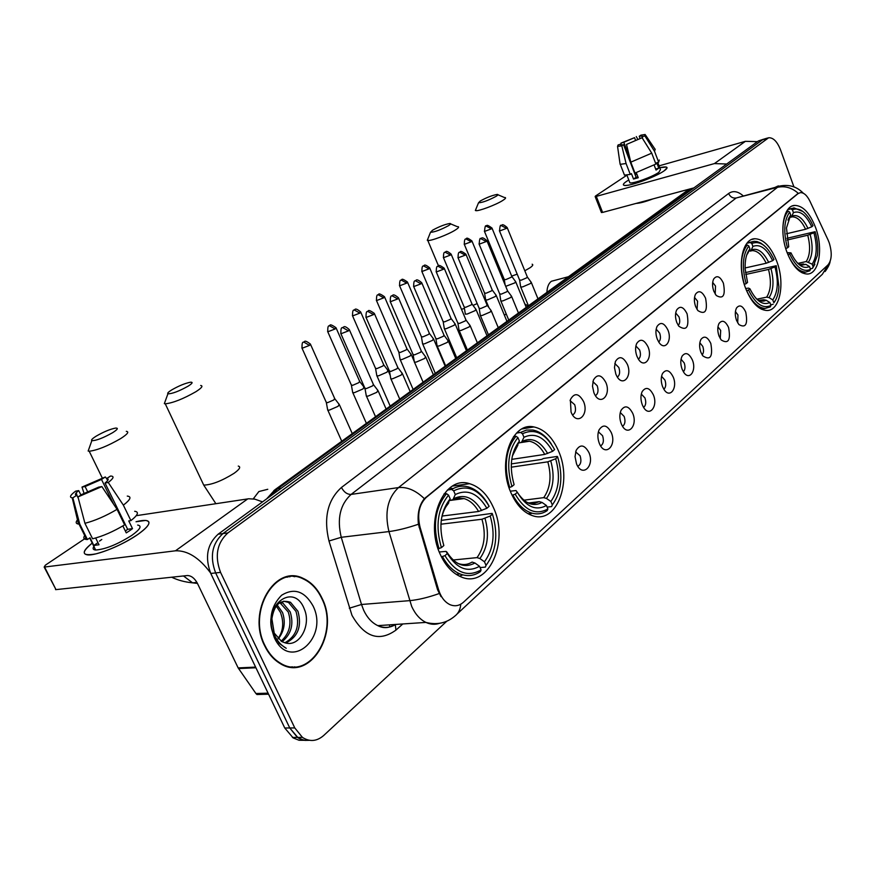 <?xml version="1.0" encoding="UTF-8"?>
<svg xmlns="http://www.w3.org/2000/svg" width="875" height="875" viewBox="0 0 875 875"><rect width="100%" height="100%" fill="white"/><g stroke="black" fill="none" stroke-linecap="round" stroke-linejoin="round"><path stroke-width="1.31" d="M776.727 261.231C770.864 246.564 763.569 239.072 754.852 238.733C742.208 238.667 736.848 266.186 745.62 288.312C751.341 302.378 758.341 309.772 766.62 310.494C779.931 311.303 785.389 283.423 776.727 261.231M558.6 451.161C552.53 437.259 544.294 429.188 533.914 426.945C511.93 421.641 497.022 462.273 510.923 492.669C516.523 505.225 523.917 512.958 533.116 515.867C556.773 523.83 572.48 481.852 558.6 451.161M493.533 507.817C487.725 494.802 479.741 486.763 469.569 483.689C444.15 474.906 424.156 520.603 440.202 554.247C445.375 565.589 452.277 573.103 460.895 576.8C488.338 589.389 509.633 541.844 493.533 507.817M815.544 227.434C809.845 212.909 802.889 205.57 794.664 205.406C783.311 205.68 778.925 231.35 786.997 252.284C792.597 266.284 799.323 273.536 807.166 274.039C819.077 274.345 823.528 248.402 815.544 227.434M713.825 291.255C712.206 286.519 712.152 282.45 713.661 279.038C716.855 274.947 720.103 276.325 723.395 283.161C725.67 295.444 723.275 299.556 716.231 295.477L713.825 291.255M715.181 294.022L715.52 286.07L712.688 282.406M695.658 306.622C694.017 301.886 693.952 297.773 695.472 294.273C698.775 289.909 702.144 291.233 705.578 298.233C707.853 311.052 705.272 315.164 697.845 310.57L695.658 306.622M697.058 309.455L697.583 301.186L694.531 297.423M676.812 322.569C675.15 317.844 675.073 313.688 676.583 310.1C680.006 305.43 683.517 306.688 687.105 313.862C689.358 327.261 686.569 331.362 678.748 326.156L676.812 322.569M678.256 325.445C679.952 323.477 680.192 320.611 678.978 316.859L675.697 313.009M657.256 339.106C655.583 334.414 655.495 330.225 656.983 326.539C660.527 321.53 664.18 322.711 667.942 330.072C672.514 340.834 664.781 351.477 658.908 342.278L657.256 339.106M658.744 342.027C660.647 340.069 660.953 337.094 659.673 333.102L656.173 329.186M636.956 356.289C635.272 351.63 635.152 347.43 636.606 343.656C640.27 338.242 644.087 339.325 648.047 346.905C652.903 358.225 644.219 369.119 638.269 358.925L636.956 356.289M638.466 359.231C640.598 357.295 640.992 354.211 639.647 349.978L635.884 345.997M615.847 374.15L614.469 367.544L615.42 361.495C619.205 355.622 623.186 356.584 627.375 364.394C632.559 376.348 622.748 387.461 616.787 376.13L615.847 374.15M617.389 377.103C619.762 375.2 620.244 371.995 618.833 367.5L614.819 363.464M593.895 392.711L592.495 386.192L593.37 380.122C597.264 373.68 601.442 374.5 605.894 382.572C611.45 395.281 600.261 406.536 594.409 393.87L593.895 392.711M595.448 395.664C598.095 393.805 598.686 390.491 597.198 385.722L592.889 381.675M571.047 412.038L570.38 399.613C574.383 392.492 578.769 393.116 583.538 401.483C589.531 415.089 576.669 426.377 571.091 412.136L571.047 412.038M572.6 414.969C575.542 413.175 576.242 409.752 574.689 404.677L570.073 400.662M736.542 320.425C734.88 315.503 734.88 311.347 736.542 307.945C739.627 304.292 742.7 305.703 745.763 312.178C748.005 324.308 745.697 328.431 738.861 324.538L736.542 320.425M737.691 322.875L737.975 315.022L735.416 311.555M719.042 336.098C717.369 331.155 717.358 326.944 719.031 323.444C722.236 319.561 725.43 320.928 728.602 327.545C730.844 340.178 728.361 344.312 721.175 339.948L719.042 336.098M720.245 338.592L720.694 330.422L717.938 326.867M700.908 352.341C699.202 347.386 699.202 343.109 700.886 339.511C704.2 335.387 707.514 336.711 710.817 343.47C713.048 356.661 710.38 360.795 702.822 355.873L700.908 352.341M702.155 354.889C703.752 352.887 703.97 350.055 702.778 346.391L699.825 342.738M682.106 369.184C680.378 364.23 680.356 359.898 682.052 356.202C685.497 351.794 688.931 353.062 692.377 359.986C696.817 370.475 689.467 381.194 683.758 372.334L682.106 369.184M683.375 371.766C685.18 369.764 685.464 366.822 684.217 362.939L681.045 359.209M662.583 386.662C660.833 381.719 660.811 377.344 662.495 373.548C666.061 368.823 669.648 370.016 673.247 377.114C677.95 388.117 669.747 399.12 663.939 389.364L662.583 386.662M663.884 389.266C665.908 387.286 666.258 384.234 664.945 380.111L661.555 376.305M642.305 404.819C640.544 399.897 640.5 395.489 642.173 391.584C645.87 386.509 649.611 387.614 653.384 394.898C658.383 406.47 649.173 417.736 643.333 406.962L642.305 404.819M643.628 407.433C645.881 405.475 646.319 402.314 644.952 397.939L641.32 394.078M621.228 423.697C619.456 418.819 619.391 414.378 621.031 410.375C624.87 404.884 628.775 405.891 632.745 413.383C638.072 425.611 627.692 437.106 621.895 425.141L621.228 423.697M622.562 426.3C625.078 424.386 625.614 421.105 624.17 416.456L620.288 412.541M599.309 443.33C597.527 438.517 597.428 434.066 599.025 429.975C602.995 424.003 607.086 424.878 611.286 432.6C616.995 445.594 605.205 457.231 599.561 443.92L599.309 443.33M600.633 445.911C603.433 444.041 604.067 440.65 602.569 435.717L598.391 431.823M576.494 463.761L575.039 456.652L576.089 450.472C580.191 443.898 584.478 444.598 588.962 452.594C594.989 466.189 582.028 478.067 576.494 463.761M577.806 466.298C580.902 464.505 581.656 460.994 580.081 455.755L575.608 451.894M828.089 240.012L829.183 242.681C832.234 252.656 831.852 260.05 828.023 264.873L463.488 602.208C459.331 605.883 454.803 606.692 449.892 604.614C444.664 602.044 440.88 597.034 438.528 589.575L420.066 527.264C417.003 514.391 419.092 504.427 426.322 497.361L798.033 193.637L800.373 192.631C803.873 192.533 807.056 195.398 809.944 201.228L828.089 240.012M780.686 185.883L775.359 187.283M322.033 598.227C317.483 588.634 311.183 582.017 303.1 578.364C275.188 563.861 246.75 611.373 264.644 645.772C268.439 653.592 273.47 659.433 279.748 663.283C309.477 682.872 340.189 633.117 322.033 598.227M290.019 576.756L287.623 576.647M292.392 576.155L294.809 576.712M763.667 139.158L758.395 140.952L218.094 534.22C207.145 544.239 204.695 557.309 210.766 573.442L284.769 728.011L289.756 727.967L297.413 737.406L299.819 738.839L304.959 740.403L309.356 740.305L304.084 740.261L298.2 737.931L289.756 727.967L215.644 572.928L289.756 727.967L294.777 727.923L302.433 737.384C309.739 742.044 316.816 741.42 323.673 735.514L446.786 621.228M218.094 534.22L222.961 533.575C212.013 543.627 209.573 556.741 215.644 572.928C209.573 556.741 212.013 543.627 222.961 533.575L762.552 139.77L222.961 533.575L227.861 532.941C216.912 543.003 214.484 556.161 220.566 572.403L294.777 727.923M764.488 138.928L767.845 137.977M441.011 596.641L437.544 589.663L418.425 524.234C417.244 513.516 419.223 504.995 424.375 498.673L798.23 193.277C791.809 187.666 784.886 185.675 777.47 187.316L780.839 185.861C789.698 184.406 797.202 186.867 803.327 193.244M793.931 186.878L780.522 149.811C777.219 141.564 773.27 137.539 768.655 137.747L227.861 532.941M292.491 667.308L294.875 666.848M284.769 728.011L293.202 737.942L299.086 740.272L304.347 740.305M779.625 186.134L776.3 187.042M626.489 181.409L628.786 179.977L626.489 181.409C622.245 184.395 622.311 185.719 626.686 185.38C634.528 184.778 656.764 176.137 664.136 170.833C655.539 177.078 628.086 186.998 624.105 185.347C622.573 184.866 623.372 183.553 626.489 181.409M659.772 167.705C664.683 166.622 667.111 166.688 667.056 167.902L664.136 170.833C667.056 168.777 667.789 167.519 666.323 167.059L659.772 167.705M757.433 141.652L745.402 141.323L659.072 165.856M726.709 164.019L714.438 163.581L596.312 196.383L602.602 212.417L693.919 187.884M626.927 175.164L595.47 196.044L595.153 196.558L596.312 196.383M602.602 212.417L601.366 212.384M635.283 175.109L636.223 174.552L635.578 172.878M629.683 157.577L623.798 142.275L634.55 137.659L635.589 140.372M640.041 138.359L639.231 136.248L642.064 135.887L642.742 138.808M657.77 162.444L660.483 169.553L658.875 172.309C652.619 176.838 632.778 184.013 629.88 182.809L629.497 181.814M659.312 160.027L658.678 162.192L656.742 162.739L658.809 168.164L656.042 170.067L654.139 165.08M637.908 176.859L636.114 177.286L623.558 144.703L621.797 145.841L626.073 163.538L630.273 174.409L631.433 173.633L633.522 179.058L638.236 177.723L636.289 172.648M653.034 198.866C645.455 201.731 639.811 203.252 636.103 203.416M655.9 164.073L634.998 173.064L630.798 162.159L626.511 144.43L642.075 137.747L651.733 153.158L655.9 164.073M630.273 174.409L624.444 175.109L624.017 174.016M658.678 162.192L654.522 151.298L644.897 135.92L641.977 136.806M655.2 149.209L654.522 151.298M651.733 153.158L630.798 162.159M626.073 163.538L620.266 164.314L619.948 163.133M639.231 136.248L640.959 135.144L645.138 134.498L644.897 135.92M642.075 137.747L626.511 144.43M621.797 145.841L617.553 146.398L618.089 144.955L620.944 144.091L621.327 145.075M623.558 144.703L620.834 145.042L620.944 144.091M623.798 142.275L620.933 143.139L621.217 144.802M620.933 143.139L634.55 137.659M637.798 139.333L636.278 136.555M636.223 174.552L635.184 174.858M658.809 168.164L655.659 169.061M636.114 177.286L633.522 179.058M290.084 667.067L292.491 666.837M264.95 645.509C268.713 653.264 273.7 659.05 279.923 662.867C309.334 682.216 339.708 632.986 321.748 598.467C317.253 588.984 311.019 582.433 303.034 578.823C275.395 564.43 247.242 611.472 264.95 645.509M277.134 604.931L282.516 612.489C285.786 622.245 284.364 631.05 278.25 638.914M276.238 605.981L280.602 612.642L281.991 617.498C283.653 625.57 282.308 632.603 277.977 638.63M280.809 602.131L282.723 602.919L290.194 611.888C294 624.225 291.277 634.178 282.045 641.725M279.869 602.645L288.269 612.03C291.955 623.733 289.57 633.456 281.105 641.178M271.884 618.789L274.225 633.106L281.739 641.561L285.37 642.928C299.753 647.336 311.205 624.969 304.467 609.492C293.989 580.661 260.827 606.473 273.711 634.867L279.245 643.497L286.223 648.288C280.995 645.312 277.014 640.773 274.28 634.648L271.884 618.789C274.17 604.592 280.361 599.08 290.478 602.262L297.948 611.275C302.028 626.336 297.97 636.913 285.775 643.027M283.664 601.169L288.531 602.427L296.012 611.428C300.037 625.756 296.33 636.223 284.889 642.808M312.944 605.763C304.544 591.084 294.098 587.584 281.597 595.252C270.528 606.473 268.122 620.627 274.367 637.711C289.844 672.186 329.438 637.755 312.944 605.763M287.678 577.106L285.283 577.227M480.342 200.944L478.516 202.792C482.42 202.617 488.283 200.463 496.092 196.339C498.137 195.037 498.498 194.403 497.153 194.425C492.275 195.333 486.675 197.498 480.342 200.944M505.028 197.498C506.231 197.75 505.466 198.745 502.72 200.484C496.016 204.816 478.57 211.378 475.792 210.645L475.858 209.278M787.773 209.628L790.825 208.873L792.411 209.814C798.952 207.113 805.263 211.258 811.344 222.25L812.984 225.739L811.77 226.789C806.17 214.966 800.056 210.241 793.439 212.636L791.853 216.038L788.922 217.733M786.439 233.767L805.569 229.261L811.77 226.789M786.888 238.317L815.139 231.7C817.589 240.045 818.344 247.953 817.403 255.445L812.459 268.373L814.866 264.239M787.981 254.723C793.155 266.011 799.061 271.797 805.689 272.07L809.812 270.791L810.523 269.336C803.195 272.683 796.25 267.564 789.688 253.969L787.948 254.723M785.772 248.588L787.456 247.855C783.256 232.094 784 220.172 789.677 212.089L788.091 211.137C784.12 216.016 782.425 223.639 782.994 234.019M788.091 211.137L786.527 211.52M803.086 211.597L793.986 207.878L790.825 208.873M789.688 253.969L791.033 253.006C796.862 264.863 803.02 269.38 809.506 266.558L810.523 269.336M789.677 212.089L790.705 214.911L786.472 227.948L788.736 246.75L787.456 247.855M793.439 212.636L792.411 209.814M809.506 266.558L805.908 264.392L800.472 264.633M787.139 252.645L790.967 252.853M788.222 219.373L790.705 214.911M812.459 268.373L810.337 268.833M813.17 266.919L812.164 264.152C816.9 256.747 817.48 246.28 813.925 232.761L815.139 231.7M797.847 263.397L806.225 261.548L812.164 264.152M813.925 232.761L807.734 235.222L787.15 240.023M432.589 230.191L430.511 232.291C434.481 232.148 440.486 229.939 448.514 225.662C450.855 224.175 451.259 223.453 449.728 223.497C444.762 224.405 439.042 226.647 432.589 230.191M457.942 226.625C459.331 226.898 458.467 228.025 455.339 230.016C448.252 234.577 430.828 241.172 427.798 240.461L427.853 238.908M746.933 243.261L750.17 242.506L751.822 243.502C759.916 240.319 767.298 245.656 773.97 259.536L772.647 260.684C766.675 248.456 760.102 243.698 752.905 246.422L751.319 249.922L748.103 251.683M745.117 267.969L766.194 263.244L772.647 260.684M745.467 272.584L776.256 265.727L778.914 286.847C778.433 293.748 776.748 299.053 773.85 302.794L775.983 299.359M746.725 290.784C752.03 302.072 758.177 307.956 765.144 308.427L770.252 306.917L770.962 305.419C763.011 309.203 755.53 304.062 748.519 289.997L746.616 290.806M744.297 284.441L746.134 283.642C741.716 267.214 742.613 254.658 748.836 245.973L747.184 244.967C740.622 254.034 739.67 267.192 744.341 284.43M747.184 244.967L745.5 245.372M764.466 245.864L760.78 243.075L757.05 241.555L754.141 241.303L750.17 242.506M748.519 289.997L749.919 288.783C756.142 301.153 762.803 305.747 769.891 302.542L770.962 305.419M748.836 245.973L749.93 248.905C746.419 253.345 744.833 260.017 745.161 268.931L747.534 282.439L746.134 283.642M752.905 246.422L751.822 243.502M769.891 302.542L766.161 300.245L763.744 299.753L759.883 300.562M745.686 288.488L748.541 288.127L749.919 288.783M746.834 254.647L749.93 248.905M773.139 304.281L770.722 304.773M773.85 302.794L772.789 299.917C777.962 291.966 778.684 280.952 774.933 266.886L776.256 265.727M756.963 299.162L766.653 297.15L769.059 297.631L772.789 299.917M774.933 266.886L768.491 269.434L745.73 274.477M171.719 389.911C168.372 392 167.103 393.302 167.913 393.827C172.211 393.816 178.959 391.256 188.158 386.148C192.489 383.359 193.244 382.058 190.433 382.222C185.106 383.261 178.861 385.831 171.719 389.911M200.67 385.481C203.339 385.864 201.742 387.942 195.88 391.716C183.269 398.902 173.064 402.938 165.277 403.834L164.347 403.638L165.298 401.045M516.469 433.114L520.559 432.447L522.495 433.759C534.723 428.006 545.431 433.278 554.608 449.586L552.595 451.325C544.37 436.975 534.822 432.294 523.972 437.281L521.467 442.422L518.678 443.013M511.744 459.364L544.731 454.409L552.595 451.325M511.306 463.903L541.592 459.419L543.528 458.467L557.266 456.433L557.681 457.002C563.259 476.273 561.466 492.242 552.311 504.919L551.633 506.57L547.127 507.128M529.32 514.402L531.945 513.166M519.061 432.272L517.541 432.086M512.936 495.173C518.109 504.886 524.475 510.891 532.044 513.188C537.491 514.642 542.555 513.778 547.214 510.606L547.892 508.944C535.872 515.616 524.978 510.694 515.189 494.189L512.105 495.283M509.031 487.627L511.952 486.544C506.166 466.353 508.156 450.034 517.913 437.566L515.977 436.242C505.673 449.258 503.584 466.364 509.698 487.539M515.977 436.242L513.538 436.636M551.283 443.953C545.978 436.012 539.82 431.364 532.809 430.019L526.509 430.084L520.559 432.447M515.189 494.189L517.344 492.308C526.05 506.822 535.752 511.219 546.448 505.498L547.892 508.944M517.913 437.566L519.4 441.087C510.847 452.266 509.086 466.791 514.106 484.673L511.952 486.544M523.972 437.281L522.495 433.759M546.448 505.498L542.052 502.447L539.295 501.637L528.402 503.016M510.311 491.17L515.987 490.558L517.344 492.308M516.983 446.195L519.4 441.087M552.311 504.919L550.867 501.473C558.928 490.142 560.536 475.902 555.68 458.752L557.681 457.002M523.862 500.183L543.736 497.645L546.492 498.455L550.867 501.473M555.68 458.752L547.827 461.825L511.23 467.184M96.294 436.089C92.356 438.55 90.869 440.081 91.842 440.672C96.217 440.683 103.162 438.014 112.7 432.655C117.742 429.406 118.65 427.886 115.423 428.105C110.009 429.198 103.633 431.856 96.294 436.089M126.295 431.342C129.402 431.747 127.52 434.164 120.652 438.594C107.636 446.086 97.147 450.297 89.206 451.238L88.156 451.041L89.217 448.066M447.409 490.033L451.664 489.431L453.688 490.853C467.316 484.192 479.128 489.344 489.125 506.308L486.883 508.266C477.914 493.325 467.381 488.753 455.284 494.539L452.889 499.778L449.619 500.38M442.116 516.042L478.603 511.481L486.883 508.266M441.219 520.395L492.111 513.384L492.461 514.073C498.444 534.352 496.3 551.458 486.019 565.403L485.363 567.087L480.08 567.591M459.441 576.155L462.864 574.886M453.152 488.578L449.564 488.13M442.542 556.73C447.278 565.316 453.13 571.069 460.119 573.978C467.337 576.723 474.119 575.925 480.43 571.594L481.086 569.898C467.688 577.588 455.634 572.841 444.927 555.669L441.416 556.839M438.102 548.811L441.405 547.652C435.192 526.356 437.577 508.845 448.558 495.108L446.534 493.686C434.952 508.025 432.447 526.367 439.02 548.712M446.534 493.686L443.909 494.036M489.125 506.308L488.786 505.641C483.416 495.6 476.569 489.355 468.245 486.894C462.448 485.384 456.914 486.227 451.664 489.431M444.927 555.669L447.344 553.558C456.87 568.652 467.589 572.895 479.511 566.289L481.086 569.898M448.558 495.108L450.166 498.805C440.552 511.109 438.441 526.695 443.833 545.562L441.405 547.652M455.284 494.539L453.688 490.853M479.511 566.289L474.939 563.008L472.095 562.078C467.644 564.802 462.941 565.25 457.964 563.434L457.363 563.161M439.261 551.994L446.031 551.392L447.344 553.558M447.748 504.066L450.166 498.805M486.019 565.403L484.455 561.794C493.511 549.336 495.425 534.089 490.219 516.031L492.461 514.073M453.097 560.011L477.05 557.616L479.894 558.534L484.455 561.794M490.219 516.031L481.961 519.247L440.891 524.202M505.706 286.344L514.905 282.844L515.616 281.52M504.252 279.409L505.805 279.595L511.252 277.244L511.777 276.303L492.078 228.309M485.57 299.436L485.734 300.027L487.659 299.83L495.327 296.505L496.081 295.116M484.542 293.005L486.084 293.223L491.619 290.828L492.166 289.833L472.008 241.172M465.248 313.578L465.423 314.191L467.305 314.005L475.103 310.636L475.891 309.159M464.177 307.048L465.697 307.3L471.33 304.861L471.909 303.811L451.259 254.45M444.238 328.18L444.336 328.814L446.261 328.672L454.202 325.227L455.033 323.673M443.122 321.562L444.62 321.847L450.352 319.364L450.964 318.248L429.811 268.188M422.505 343.295L422.614 343.973L424.495 343.831L432.578 340.331L433.453 338.691M421.345 336.58L422.822 336.897L428.652 334.37L429.297 333.189L407.608 282.395M400.017 358.947L400.236 359.68L401.964 359.527L410.189 355.961L411.119 354.222M398.814 352.122L400.258 352.472L406.197 349.902L406.875 348.655L384.639 297.106M376.731 375.145L376.852 375.889L378.634 375.791L387.012 372.148L387.986 370.3M375.473 368.222L376.884 368.605L382.944 365.98L383.655 364.667L360.839 312.353M352.592 391.923L352.734 392.722L354.452 392.634L362.994 388.927L364.033 386.969M351.291 384.902L352.669 385.328L358.837 382.648L359.603 381.248L336.175 328.136M327.567 409.336L327.72 410.178L329.383 410.102L338.089 406.317L339.183 404.239M326.211 402.205L327.556 402.664L333.856 399.93L334.655 398.453L310.592 344.52M520.581 286.464L520.745 287.055L522.791 286.847L530.491 283.511L531.18 282.166M519.586 279.989L521.205 280.197L526.772 277.791L527.275 276.828L507.27 227.806M500.73 300.453L500.916 301.087L502.917 300.88L510.748 297.489L511.47 296.067M499.691 293.891L501.298 294.131L506.964 291.681L507.489 290.664L487.003 240.942M480.211 314.923L480.408 315.591L482.355 315.405L490.328 311.948L491.094 310.439M479.128 308.262L480.714 308.536L486.478 306.042L487.036 304.97L466.047 254.527M458.992 329.886L459.2 330.597L461.092 330.422L469.208 326.9L470.006 325.303M457.855 323.137L459.419 323.444L465.281 320.906L465.872 319.758L444.358 268.581M437.019 345.384L437.128 346.106L439.086 345.975L447.344 342.388L448.186 340.692M435.838 338.527L437.369 338.866L443.341 336.284L443.964 335.081L421.892 283.128M414.258 361.43L414.378 362.195L416.281 362.075L424.703 358.422L425.589 356.628M413.033 354.473L414.531 354.856L420.623 352.22L421.269 350.941L398.628 298.2M390.666 378.066L390.808 378.875L392.645 378.766L401.231 375.047L402.172 373.144M389.397 371L390.863 371.416L397.064 368.725L397.753 367.369L374.511 313.83M366.198 395.314L366.352 396.167L368.134 396.08L376.884 392.284L377.88 390.261M364.875 388.139L366.319 388.598L372.641 385.853L373.373 384.409L349.497 330.039M136.041 521.752C143.817 519.805 148.116 519.98 148.936 522.266C149.33 524.902 145.6 528.992 137.725 534.527C123.955 543.605 110.031 550.047 95.966 553.853C81.747 556.445 80.5 552.869 92.225 543.102C83.398 550.112 81.878 554.039 87.686 554.892C96.25 555.855 122.839 545.048 137.725 534.527C149.209 526.192 151.834 521.5 145.622 520.439L136.041 521.752M262.533 501.867L254.811 499.144L248.686 498.772L136.227 515.681M210.448 572.775C199.194 557.692 187.534 550.375 175.47 550.802L44.581 567.033L55.989 589.619L187.414 575.531C191.242 575.652 194.545 578.178 197.312 583.133L238.153 667.909L255.609 667.1M55.989 589.619L44.166 567.055L45.358 565.173L85.903 537.961M55.573 589.63L55.508 588.678M260.181 694.444L256.955 694.531L255.916 693.514L238.153 667.909M95.014 548.745L94.117 549.719M87.927 492.286L85.094 486.533L101.489 479.434L113.553 504.109M125.409 524.716L124.578 524.902M107.647 480.572L106.641 478.516C109.091 478.713 108.555 480.222 105.033 483.033L127.652 529.309L125.366 531.048M137.659 525.066C142.188 525.853 140.263 529.277 131.873 535.336C117.491 544.403 105.416 549.303 95.659 550.036C92.684 549.752 92.334 548.22 94.62 545.442M99.487 541.111L101.773 539.492M134.673 511.284C139.278 511.864 138.02 514.981 130.9 520.614L128.756 520.931L132.508 528.62L129.62 530.72L126.263 532.897L122.861 525.941M78.334 498.312L76.825 495.25L72.833 497.809L79.767 524.081L87.423 539.525L90.027 537.775L93.833 545.464L99.006 544.764L95.67 538.016M124.633 524.869C113.302 531.639 102.627 536.288 92.597 538.803L84.93 523.305L77.973 496.934L81.966 494.375L98.656 487.145L101.872 486.577L117.053 509.348L124.633 524.869M87.423 539.525L86.669 539.514C83.464 539.263 82.961 537.731 85.138 534.92M130.9 520.614L123.364 505.148L108.248 482.464L105.033 483.033M127.28 496.092C131.852 496.584 130.539 499.603 123.364 505.148M117.053 509.348C105.656 516.064 94.948 520.712 84.93 523.305M79.767 524.081L78.455 524.048C75.491 523.644 75.458 521.894 78.367 518.809M106.641 478.516L110.556 476.044C114.505 476.12 113.728 478.264 108.248 482.464M101.872 486.577L77.973 496.934M72.833 497.809L72.231 497.798C69.125 497.35 70.262 495.141 75.622 491.148L78.728 490.602L80.927 495.042M77.263 496.147L76.191 492.887M76.825 495.25C74.473 494.988 75.119 493.434 78.728 490.602M85.094 486.533L81.987 487.08L84.142 493.697M81.987 487.08L105.339 476.962L101.489 479.434M107.877 480.222L105.339 476.962M125.147 524.191L124.523 524.628M132.508 528.62L127.652 529.309M97.967 542.653L93.833 545.464M798.033 193.637L797.464 193.78M426.322 497.361L425.666 497.448M420.066 527.264L419.103 527.384M438.528 589.575L437.544 589.663M402.795 623.962L395.927 630.131L395.325 624.695M395.927 630.131C379.137 642.141 364.492 637.197 351.969 615.311L328.978 541.002C323.466 517.858 327.611 500.019 341.447 487.473L728.623 193.495C732.977 190.466 737.756 191.188 742.973 195.661M439.152 593.556C428.137 597.472 418.272 599.845 409.555 600.655L361.506 604.483L363.628 610.159C367.15 617.63 371.875 622.792 377.803 625.636C384.038 628.359 390.02 627.955 395.762 624.433M439.534 623.328C435.028 624.837 430.5 624.542 425.928 622.409C420 619.489 415.264 614.173 411.709 606.484L388.948 531.573C384.431 512.564 387.614 497.897 398.497 487.583L777.47 187.316L736.203 197.98L351.105 494.419C340.112 504.503 336.831 518.798 341.25 537.294L361.506 604.483L349.3 608.223M460.775 604.198C460.359 609.427 458.402 613.375 454.913 616.044C446.611 623.109 436.953 625.231 425.928 622.409L377.803 625.636C383.436 628.611 389.047 628.239 394.625 624.509M424.375 498.673C415.767 490.394 407.148 486.708 398.497 487.583L351.105 494.419C347.167 494.473 343.952 492.166 341.447 487.473M418.425 524.234C407.378 527.997 397.556 530.447 388.948 531.573L341.25 537.294L328.978 541.002M457.012 614.086L822.336 274.312L828.395 264.502M766.73 138.589L758.395 140.952M220.566 572.403L210.766 573.442M779.231 186.277L736.203 197.98C732.802 198.472 730.275 196.973 728.623 193.495M389.78 626.938L389.441 624.848M693.733 188.016L689.413 189.667L692.661 188.792M686.066 191.384L689.413 189.667L277.616 488.797L281.269 488.239M273.853 490.547L277.616 488.797L271.228 495.545M714.438 163.581L745.402 141.323M524.803 270.791L530.097 267.717C532.744 265.836 533.433 264.666 532.153 264.217M546.93 292.348C547.094 287.131 548.581 283.434 551.37 281.269L568.509 276.697M502.83 276.281L503.453 277.495M511.689 276.095L517.202 274.17M805.569 229.261C801.664 220.97 797.212 216.847 792.225 216.858L790.858 217.142M797.628 263.244L801.938 265.114L805.908 264.392M789.119 218.323L787.959 220.084M807.975 228.441C803.031 218.192 797.661 214.058 791.853 216.038M799.728 264.469L803.556 263.955M808.566 261.986C812.667 255.434 813.192 246.236 810.141 234.412M806.225 261.548C810.119 255.27 810.622 246.498 807.734 235.222M484.663 299.272L485.45 298.67M504.47 315.372L506.166 313.764M461.442 309.247L464.439 308.492M473.036 305.419L477.17 303.559M766.194 263.244C762.169 254.931 757.52 250.731 752.248 250.633L750.4 250.994M756.164 298.561C759.741 301.339 763.077 301.897 766.161 300.245M748.344 252.416L746.758 254.909M768.688 262.412C763.416 251.814 757.63 247.658 751.319 249.922M759.019 300.355L763.744 299.753M769.059 297.631C773.544 290.598 774.189 280.93 770.973 268.614M766.653 297.15C770.908 290.412 771.531 281.181 768.491 269.434M202.606 482.727L203.733 485.111C211.717 484.848 221.823 480.922 234.041 473.331C239.673 469.263 241.073 466.845 238.263 466.08M253.258 498.881L258.869 491.553L267.772 489.278M544.731 454.409C540.597 446.917 535.511 442.531 529.452 441.23L523.72 441.448M517.519 492.647C525.087 503.803 533.269 507.073 542.052 502.447M517.913 445.036L512.312 456.159M547.663 453.502C540.389 441.087 532 436.986 522.484 441.219M527.45 502.644L533.487 503.584L539.295 501.637M546.492 498.455C553.481 488.458 554.903 475.945 550.758 460.928M543.736 497.645C550.375 488.086 551.742 476.142 547.827 461.825M197.455 583.428L192.598 582.848L183.487 575.958M478.603 511.481C474.709 504.667 469.864 500.358 464.067 498.586L455.941 498.455M446.688 551.808C455.055 564.823 464.472 568.564 474.939 563.008M448.755 502.852C444.948 507.27 442.444 513.056 441.241 520.198M481.655 510.562C473.725 497.656 464.461 493.653 453.862 498.575M479.894 558.534C487.747 547.553 489.453 534.155 485.002 518.339M477.05 557.616C484.52 547.127 486.15 534.33 481.961 519.247M484.378 231.164L484.498 231.448C484.947 226.745 485.472 224.952 486.073 226.078L491.389 228.867L491.958 228.025C484.75 222.742 487.386 227.041 486.073 226.078L485.767 226.275M504.394 279.759L484.498 231.448L491.389 228.867M464.188 244.07L464.319 244.366C464.308 236.655 466.331 239.87 465.905 238.897L471.275 241.752L471.877 240.866C464.527 235.517 467.228 239.881 465.905 238.897L465.598 239.105M484.695 293.377L464.319 244.366L471.275 241.752M443.33 257.403L443.472 257.72C443.395 249.889 445.473 253.148 445.058 252.153L450.494 255.062L451.117 254.133C444.762 248.752 446.075 253.05 445.058 252.153L444.752 252.35M464.341 307.442L443.472 257.72L450.494 255.062M421.761 271.184L421.903 271.523C421.794 263.561 423.916 266.875 423.5 265.858L428.991 268.844L429.658 267.848C422.997 262.412 424.55 266.777 423.5 265.858L423.194 266.055M443.297 321.978L421.903 271.523L428.991 268.844M399.438 285.447L399.602 285.808C399.438 277.714 401.603 281.072 401.198 280.033L406.755 283.084L407.455 282.034C399.733 276.511 402.5 281.083 401.198 280.033L400.892 280.23M421.531 337.017L399.602 285.808L406.755 283.084M376.337 300.213L376.502 300.595C376.305 292.359 378.514 295.772 378.109 294.7L383.731 297.839L384.475 296.723C376.578 291.145 379.411 295.794 378.109 294.7L377.814 294.908M399.011 352.592L376.502 300.595L383.731 297.839M352.395 315.514L352.581 315.919C352.33 307.53 354.605 310.997 354.189 309.903L359.877 313.119L360.664 311.948C353.916 306.305 355.141 310.887 354.189 309.903L353.894 310.1M375.681 368.714L352.581 315.919L359.877 313.119M327.589 331.373L327.786 331.8C327.48 323.258 329.809 326.791 329.405 325.664L335.147 328.967L335.989 327.709C327.819 322.011 330.717 326.791 329.405 325.664L329.109 325.861M351.52 385.416L327.786 331.8L335.147 328.967M301.864 347.823L302.061 348.272C301.7 339.566 304.095 343.153 303.691 342.005L309.509 345.395L310.395 344.061C303.275 338.614 304.959 342.694 303.691 342.005L303.395 342.202M326.452 402.741L302.061 348.272L309.509 345.395M499.395 230.694L499.527 231C499.898 226.319 500.423 224.492 501.113 225.52L506.592 228.353L507.139 227.5C500.959 222.141 502.13 226.373 501.113 225.52L500.795 225.739M519.739 280.361L499.527 231L506.592 228.353M479.019 243.873L479.15 244.202C479.5 239.433 480.036 237.573 480.747 238.623L486.281 241.522L486.872 240.614C480.594 235.178 481.742 239.498 480.747 238.623L480.43 238.842M499.855 294.284L479.15 244.202L486.281 241.522M457.942 257.502L458.084 257.852C458.019 249.834 460.13 253.181 459.692 252.164L465.281 255.139L465.894 254.177C458.314 248.653 461.005 253.192 459.692 252.164L459.364 252.383M479.303 308.678L458.084 257.852L465.281 255.139M436.122 271.611L436.286 271.972C436.166 263.812 438.331 267.214 437.894 266.175L443.548 269.227L444.194 268.209C436.461 262.62 439.217 267.236 437.894 266.175L437.566 266.405M458.052 323.575L436.286 271.972L443.548 269.227M413.536 286.213L413.711 286.606C413.514 278.359 415.778 281.728 415.319 280.689L421.05 283.817L421.728 282.745C415.122 277.113 416.303 281.641 415.319 280.689L415.002 280.919M436.034 338.997L413.711 286.606L421.05 283.817M390.141 301.35L390.316 301.755C390.075 293.377 392.35 296.811 391.945 295.728L397.731 298.933L398.453 297.795C391.683 292.097 392.941 296.702 391.945 295.728L391.617 295.947M413.241 354.966L390.316 301.755L397.731 298.933M365.881 317.034L366.067 317.472C365.772 308.941 368.113 312.43 367.697 311.314L373.559 314.606L374.325 313.392C366.144 307.617 369.031 312.452 367.697 311.314L367.38 311.533M389.616 371.525L366.067 317.472L373.559 314.606M340.714 333.309L340.922 333.78C340.561 325.073 342.956 328.628 342.552 327.491L348.48 330.87L349.289 329.58C343.284 324.242 343.973 327.863 342.552 327.491L342.223 327.709M365.116 388.686L340.922 333.78L348.48 330.87M175.47 550.802L247.734 498.892M255.927 667.767L238.536 668.566M255.916 693.514L268.078 693.153M751.745 239.466L754.852 238.733M522.014 428.914L533.914 426.945M452.528 486.084L469.569 483.689M792.269 205.997L794.664 205.406M777.098 186.331L778.772 185.905M830.123 261.505C829.697 264.195 828.023 267.542 825.103 271.534M302.433 737.384L292.414 737.417M266.645 498.881L274.892 489.77L686.919 190.761L691.392 188.617M775.808 186.988L777.186 186.627M601.442 212.57L595.153 196.558M642.064 135.887L642.283 136.478M626.894 175.077L629.88 182.809M620.266 164.314L624.444 175.109M645.608 135.198L655.025 149.177M617.553 146.398L620.113 164.27M279.136 662.9L279.923 662.867M280.798 603.083L282.723 602.919M288.531 602.427L290.478 602.262M478.516 202.792L475.355 210.492M790.705 217.23L792.225 216.858L790.705 217.23M802.134 272.847L805.689 272.07M787.97 209.366L791.733 208.436M788.014 219.92L788.572 219.089M528.095 306.02L524.803 303.931M497.952 194.764L504.317 197.477M430.511 232.291L427.295 240.297M438.495 265.869L427.798 240.461M750.225 251.092L752.248 250.633L750.192 251.114M761.392 309.192L765.144 308.427M747.206 242.944L754.141 241.303M450.636 223.88L457.133 226.603M167.913 393.827L164.347 403.638M215.863 503.683L203.733 485.111L165.277 403.834M521.237 442.531L529.452 441.23L521.467 442.422M527.953 513.68L532.044 513.188M91.842 440.672L88.156 451.041M102.233 477.903L89.206 451.238M196.93 582.4L192.598 582.848C184.822 582.072 177.844 580.202 171.664 577.227M449.564 500.511L464.067 498.586L458.423 497.962L452.889 499.778M456.203 574.339L460.119 573.978M445.966 506.691L448.044 503.869M511.941 276.609L515.517 281.498M526.225 307.377L515.812 282.012M504.339 279.748L505.105 284.878M488.873 307.552L485.734 300.027M492.341 290.15L495.983 295.094M506.942 321.366L496.289 295.63M484.63 293.355L485.658 300.005M472.095 304.15L475.792 309.137M487.036 335.814L476.12 309.706M464.275 307.42L465.336 314.169M456.728 357.82L444.434 328.836M451.161 318.609L454.923 323.663M466.463 350.744L455.273 324.253M443.231 321.956L444.336 328.814M435.302 373.363L422.713 343.995M429.516 333.572L433.333 338.669M445.178 366.188L433.705 339.303M421.466 337.006L422.614 343.973M413.142 389.441L400.236 359.68M407.105 349.059L410.998 354.2M414.236 361.463L411.392 354.867M398.934 352.57L400.137 359.647M390.184 406.098L376.972 375.922M383.906 365.094L387.866 370.289M390.206 375.386L388.292 370.989M375.605 368.692L376.852 375.889M366.406 423.358L352.855 392.755M359.866 381.708L363.891 386.947M365.203 389.627L364.35 387.691M351.433 385.405L352.734 392.722M341.753 441.252L327.852 410.211M334.939 398.923L339.041 404.217M352.275 433.606L339.522 405.005M326.364 402.73L327.72 410.178M528.423 305.78L520.745 287.055M527.45 277.156L531.081 282.144M537.983 298.845L531.387 282.68M519.673 280.35L520.669 287.033M508.758 320.053L500.916 301.087M507.675 291.014L511.361 296.045M518.448 313.02L511.7 296.614M499.789 294.263L500.828 301.055M488.436 334.797L480.408 315.591M487.233 305.331L490.984 310.417M498.258 327.677L491.334 311.03M479.238 308.667L480.309 315.558M467.414 350.055L459.2 330.597M466.08 320.152L469.897 325.292M477.367 342.825L470.269 325.927M457.975 323.553L459.091 330.564M445.648 365.848L437.238 346.128M444.194 335.486L448.066 340.67M455.755 358.52L448.47 341.348M435.969 338.975L437.128 346.106M423.117 382.211L414.498 362.217M421.52 351.367L425.458 356.606M433.377 374.762L425.895 357.328M413.164 354.944L414.378 362.195M399.755 399.153L390.928 378.897M398.016 367.828L402.03 373.122M410.178 391.595L402.489 373.877M389.539 371.503L390.808 378.875M375.539 416.73L366.483 396.2M373.647 384.902L377.738 390.239M386.127 409.052L378.23 391.048M365.028 388.675L366.352 396.167M256.955 694.531L268.581 694.192M89.698 537.994L95.659 550.036M79.012 524.081L86.669 539.514M72.231 497.798L78.455 524.048"/></g></svg>

